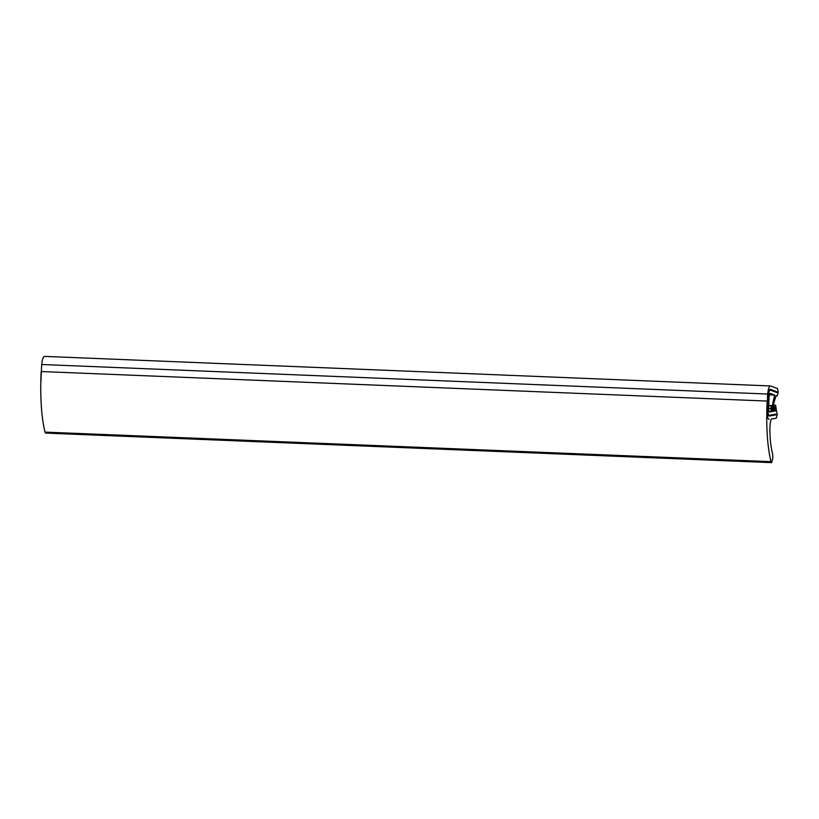 <?xml version="1.0" encoding="UTF-8"?>
<svg xmlns="http://www.w3.org/2000/svg" width="819" height="819" viewBox="0 0 819 819"><rect width="100%" height="100%" fill="white"/><g stroke="black" fill="none" stroke-linecap="round" stroke-linejoin="round"><path stroke-width="1.23" d="M770.044 393.355L769.154 396.058L768.591 409.091L769.225 411.957L771.16 411.66L770.904 408.466C770.996 405.763 771.252 405.17 771.682 406.674L772.071 411.517L773.279 411.322L773.023 408.128C773.105 405.425 773.371 404.832 773.801 406.337L774.19 411.179L775.286 411.005L775.03 407.811C775.122 405.108 775.378 404.514 775.808 406.019L776.432 410.821C777.374 413.134 777.292 415.612 776.166 418.263L771.303 419.031C770.372 421.335 769.891 424.713 769.86 429.156C769.973 439.414 770.874 447.512 772.542 453.439L772.849 457.995L771.57 462.622L45.588 433.087L44.984 432.115C41.298 416.697 40.018 396.498 41.155 371.529L767.137 401.064L766.942 410.595L767.669 394.041C768.314 388.615 769.266 385.923 770.525 385.954L777.466 388.544C778.357 391.39 778.214 393.867 777.047 395.956L776.054 395.587L772.624 407.166L771.744 407.401M769.092 419.389L769.092 419.389C767.823 419.154 767.106 416.216 766.942 410.595C767.106 416.216 767.823 419.154 769.092 419.389M771.57 462.622L770.976 461.65C767.28 446.232 766.011 426.044 767.137 401.064M40.95 381.06L41.687 364.506C42.322 359.08 43.274 356.388 44.533 356.419M775.951 395.915L777.108 395.966L775.962 395.905M44.359 356.378L770.525 385.954M773.279 404.965L775.501 405.057L775.808 406.019M773.167 405.364L773.801 406.337M768.601 405.6L771.375 405.712L771.682 406.674M772.624 407.166L772.337 405.61L774.62 395.045L769.993 393.366M769.195 415.315L769.195 415.315C768.406 415.182 767.956 413.36 767.843 409.869L768.488 395.147C768.898 391.697 769.502 389.998 770.3 390.028L776.832 392.567L776.873 391.83L770.341 389.281L776.873 391.83L776.832 392.567L770.3 390.028C769.502 389.998 768.898 391.697 768.488 395.147L767.843 409.869C767.956 413.36 768.406 415.182 769.195 415.315L775.89 414.138L769.195 415.315M775.869 414.885L775.89 414.138L775.869 414.885L769.174 416.052L775.869 414.885M769.174 416.052L769.174 416.052C768.294 415.909 767.802 413.902 767.679 410.032L768.345 394.942C768.795 391.134 769.461 389.25 770.341 389.281L770.341 389.281C769.461 389.25 768.795 391.134 768.345 394.942L767.679 410.032C767.802 413.902 768.294 415.909 769.174 416.052M775.286 411.005L774.17 410.964M773.279 411.322L772.051 411.271M771.16 411.66L768.918 411.568M774.62 395.045L769.338 394.83M770.976 461.65L44.984 432.115M767.669 394.041L41.687 364.506M775.03 407.811L773.914 407.76M773.023 408.128L771.795 408.077M770.904 408.466L768.58 408.374M772.337 405.61L768.601 405.456"/></g></svg>
